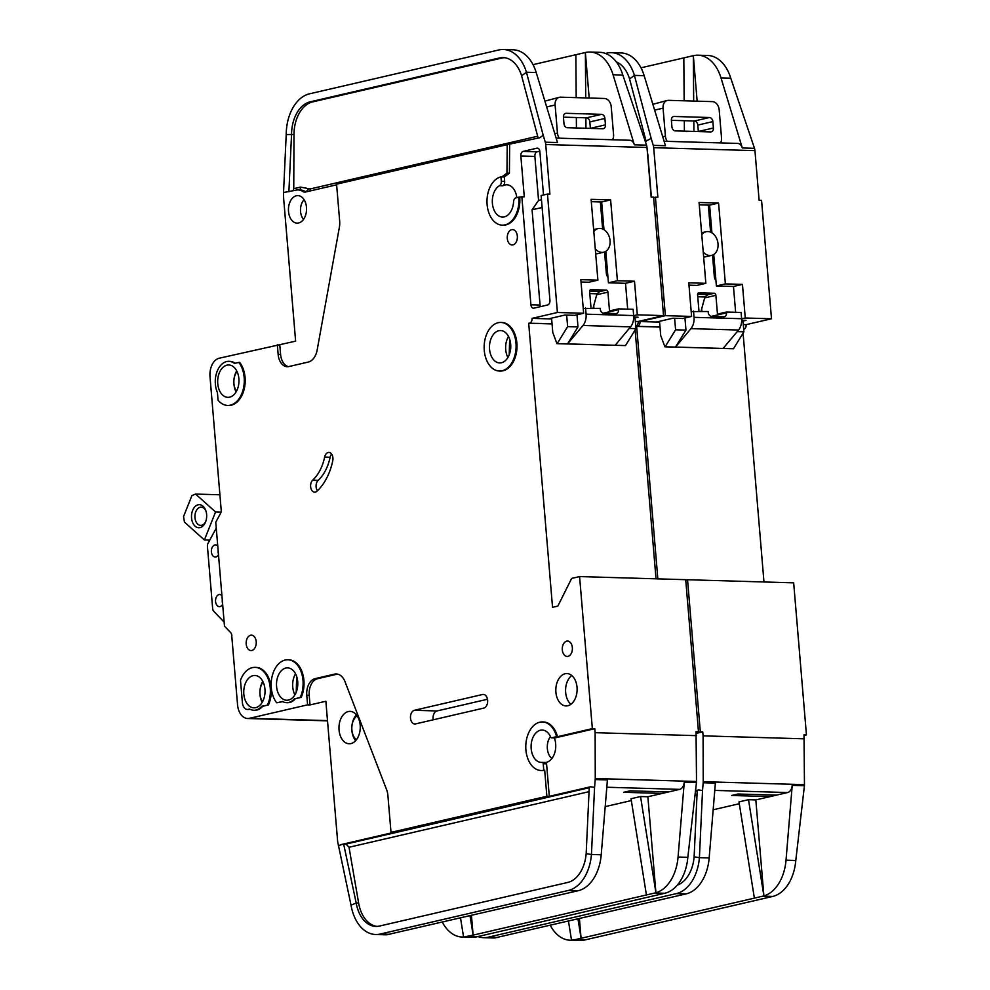 <?xml version="1.0" encoding="UTF-8"?>
<svg xmlns="http://www.w3.org/2000/svg" width="990" height="990" viewBox="0 0 990 990"><rect width="100%" height="100%" fill="white"/><g stroke="black" fill="none" stroke-linecap="round" stroke-linejoin="round"><path stroke-width="1.49" d="M296.691 676.492L296.22 692.171M509.664 339.174L509.207 354.853M218.481 554.635A6.076 3.997 91.7 0 1 215.857 556.962A6.076 3.997 91.7 0 1 215.177 557.036A6.076 3.997 91.7 0 1 211.365 551.368A6.076 3.997 91.7 0 1 214.855 544.958A6.076 3.997 91.7 0 1 215.535 544.896A6.076 3.997 91.7 0 1 217.751 546.022M222.651 604.246A6.076 3.997 91.7 0 1 220.028 606.585A6.076 3.997 91.7 0 1 219.347 606.647A6.076 3.997 91.7 0 1 215.535 600.98A6.076 3.997 91.7 0 1 219.025 594.582A6.076 3.997 91.7 0 1 219.706 594.507A6.076 3.997 91.7 0 1 221.921 595.634M226.97 365.149A16.199 10.643 91.7 0 1 228.789 364.976A16.199 10.643 91.7 0 1 238.961 380.086A16.199 10.643 91.7 0 1 229.655 397.163A16.199 10.643 91.7 0 1 227.836 397.349A16.199 10.643 91.7 0 1 217.676 382.227A16.199 10.643 91.7 0 1 226.97 365.149M285.801 668.052A16.199 10.643 91.7 0 1 287.62 667.879A16.199 10.643 91.7 0 1 297.792 682.989A16.199 10.643 91.7 0 1 288.486 700.066A16.199 10.643 91.7 0 1 286.667 700.252A16.199 10.643 91.7 0 1 276.507 685.13A16.199 10.643 91.7 0 1 285.801 668.052M253.044 675.65A16.199 10.643 91.7 0 1 254.863 675.465A16.199 10.643 91.7 0 1 265.035 690.574A16.199 10.643 91.7 0 1 255.729 707.652A16.199 10.643 91.7 0 1 253.91 707.838A16.199 10.643 91.7 0 1 243.75 692.728A16.199 10.643 91.7 0 1 253.044 675.65M501.472 362.748A16.199 10.643 -88.3 0 0 510.766 345.671A16.199 10.643 -88.3 0 0 500.594 330.549A16.199 10.643 -88.3 0 0 498.787 330.734A16.199 10.643 -88.3 0 0 489.481 347.812A16.199 10.643 -88.3 0 0 499.653 362.922A16.199 10.643 -88.3 0 0 501.472 362.748M303.522 219.409A12.152 7.982 91.7 0 1 304.091 199.708M551.888 758.538A13.365 8.786 91.7 0 1 550.465 736.585M356.412 739.79A13.365 8.786 91.7 0 1 351.821 727.638A13.365 8.786 91.7 0 1 357.118 715.77M593.814 231.611A12.152 9.021 -103 0 1 598.183 228.566A12.152 9.021 -103 0 1 610.075 240.657A12.152 9.021 -103 0 1 603.665 252.227A12.152 9.021 -103 0 1 595.262 248.799M236.449 391.285A13.365 8.786 91.7 0 1 237.031 371.522M262.523 701.786A13.365 8.786 91.7 0 1 263.105 682.011M205.772 521.408A9.108 5.989 91.7 0 1 201.675 525.269A9.108 5.989 91.7 0 1 200.648 525.368A9.108 5.989 91.7 0 1 194.931 516.867A9.108 5.989 91.7 0 1 200.166 507.264A9.108 5.989 91.7 0 1 201.18 507.152A9.108 5.989 91.7 0 1 206.069 511.409M198.124 504.801A11.534 7.586 91.7 0 1 205.871 510.766A11.534 7.586 91.7 0 1 205.536 522.039A11.534 7.586 91.7 0 1 200.042 527.608A11.534 7.586 91.7 0 1 191.553 517.956A11.534 7.586 91.7 0 1 198.124 504.801M547.47 194.065L549.908 194.127L545.738 144.515L646.99 147.485L651.16 197.097L653.598 197.171L663.535 315.6L637.312 314.832L634.491 281.222L617.413 280.727L610.62 199.906L591.104 199.324L597.898 280.158L580.821 279.65L583.642 313.261L574.658 315.34L564.894 315.055L548.522 318.854L532.051 318.372L557.407 312.494L547.47 194.065L541.122 195.525L549.933 300.366A4.047 2.661 91.7 0 1 547.619 304.969L533.882 308.162A4.047 2.661 91.7 0 1 533.437 308.199A4.047 2.661 91.7 0 1 530.912 304.772L521.841 196.738L518.81 197.196A24.292 15.964 91.7 0 1 502.252 225.151A24.292 15.964 91.7 0 1 486.993 202.48A24.292 15.964 91.7 0 1 500.94 176.863L504.294 176.963L504.665 181.368A4.047 2.661 91.7 0 1 502.883 185.774A16.199 10.643 91.7 0 1 504.974 184.969A16.199 10.643 91.7 0 1 506.781 184.784A16.199 10.643 91.7 0 1 516.792 197.666M518.81 197.196L515.901 197.876A4.047 2.661 -88.3 0 0 513.575 201.675A16.199 10.643 91.7 0 1 504.306 216.872A16.199 10.643 91.7 0 1 502.487 217.058A16.199 10.643 91.7 0 1 492.414 203.556A16.199 10.643 91.7 0 1 499.529 185.674A4.047 2.661 -88.3 0 0 501.311 181.269L500.94 176.863M544.686 770.257L543.77 770.232A24.292 15.964 91.7 0 1 541.035 770.505A24.292 15.964 91.7 0 1 525.789 747.834A24.292 15.964 91.7 0 1 539.736 722.217A24.292 15.964 91.7 0 1 542.458 721.945A24.292 15.964 91.7 0 1 556.59 736.671L551.727 737.798A1.621 1.064 91.7 0 1 550.7 737.105A16.199 10.643 -88.3 0 0 542.223 730.038A16.199 10.643 -88.3 0 0 540.404 730.224A16.199 10.643 -88.3 0 0 531.11 747.302A16.199 10.643 -88.3 0 0 541.27 762.411A16.199 10.643 -88.3 0 0 542.124 762.387A1.621 1.064 91.7 0 1 543.225 763.76L546.579 763.859L549.302 796.331L546.864 796.269L544.686 770.257A24.292 15.964 91.7 0 1 541.951 770.529A24.292 15.964 91.7 0 1 541.493 770.505M554.338 737.896A16.199 10.643 91.7 0 1 546.443 762.325A16.199 10.643 91.7 0 1 545.527 762.473A1.621 1.064 91.7 0 1 546.579 763.859M348.282 711.562A16.199 10.643 91.7 0 1 350.101 711.377A16.199 10.643 91.7 0 1 360.261 726.499A16.199 10.643 91.7 0 1 350.967 743.577A16.199 10.643 91.7 0 1 349.148 743.762A16.199 10.643 91.7 0 1 338.976 728.64A16.199 10.643 91.7 0 1 348.282 711.562M501.299 322.48A24.292 15.964 91.7 0 1 501.757 322.48A24.292 15.964 91.7 0 1 517.003 345.164A24.292 15.964 91.7 0 1 503.056 370.78A24.292 15.964 91.7 0 1 500.334 371.052A24.292 15.964 91.7 0 1 499.876 371.027M502.14 370.743A24.292 15.964 91.7 0 1 499.418 371.027A24.292 15.964 91.7 0 1 484.16 348.344A24.292 15.964 91.7 0 1 498.106 322.728A24.292 15.964 91.7 0 1 500.841 322.455A24.292 15.964 91.7 0 1 516.087 345.126A24.292 15.964 91.7 0 1 502.14 370.743M565.129 673.745A16.199 10.643 91.7 0 1 566.948 673.559A16.199 10.643 91.7 0 1 577.108 688.681A16.199 10.643 91.7 0 1 567.814 705.759A16.199 10.643 91.7 0 1 565.995 705.932A16.199 10.643 91.7 0 1 555.823 690.822A16.199 10.643 91.7 0 1 565.129 673.745M566.701 641.149A7.697 5.061 91.7 0 1 567.555 641.062A7.697 5.061 91.7 0 1 572.393 648.252A7.697 5.061 91.7 0 1 567.975 656.358A7.697 5.061 91.7 0 1 567.109 656.444A7.697 5.061 91.7 0 1 562.283 649.267A7.697 5.061 91.7 0 1 566.701 641.149M255.556 667.396A24.292 15.964 91.7 0 1 256.014 667.396A24.292 15.964 91.7 0 1 269.614 680.316A24.292 15.964 91.7 0 1 268.463 704.942L261.731 706.266A18.624 12.239 91.7 0 1 253.848 710.263A18.624 12.239 91.7 0 1 249.728 709.05L248.329 709.372A8.093 5.321 91.7 0 1 247.426 709.459A8.093 5.321 91.7 0 1 242.377 702.591L240.496 680.179A24.292 15.964 91.7 0 1 252.376 667.644A24.292 15.964 91.7 0 1 255.098 667.371A24.292 15.964 91.7 0 1 268.698 680.291A24.292 15.964 91.7 0 1 267.548 704.917M250.569 635.258A7.697 5.061 91.7 0 1 251.423 635.172A7.697 5.061 91.7 0 1 256.262 642.349A7.697 5.061 91.7 0 1 251.844 650.467A7.697 5.061 91.7 0 1 250.977 650.554A7.697 5.061 91.7 0 1 246.151 643.376A7.697 5.061 91.7 0 1 250.569 635.258M312.704 480.162A40.491 26.619 -88.3 0 0 324.646 457.083A6.472 4.257 91.7 0 1 328.89 452.43A6.472 4.257 91.7 0 1 332.764 460.721A53.448 35.133 91.7 0 1 316.998 491.176A6.472 4.257 91.7 0 1 315.389 492.067A6.472 4.257 91.7 0 1 314.659 492.141A6.472 4.257 91.7 0 1 310.712 487.377A6.472 4.257 91.7 0 1 312.704 480.162L318.186 480.323A6.472 4.257 -88.3 0 0 317.468 490.731M288.313 659.798A24.292 15.964 91.7 0 1 288.771 659.81A24.292 15.964 91.7 0 1 302.371 672.73A24.292 15.964 91.7 0 1 301.22 697.356L300.304 697.331A24.292 15.964 91.7 0 0 301.455 672.705A24.292 15.964 91.7 0 0 287.855 659.785A24.292 15.964 91.7 0 0 285.132 660.058A24.292 15.964 91.7 0 0 271.854 677.618A24.292 15.964 91.7 0 0 276.68 702.801L282.793 701.625M229.358 361.35A19.837 13.043 91.7 0 1 229.816 361.35A19.837 13.043 91.7 0 1 235.125 363.268M226.673 361.548A19.837 13.043 91.7 0 1 228.9 361.325A19.837 13.043 91.7 0 1 234.444 363.417L238.788 362.414A24.292 15.964 91.7 0 1 243.156 389.59A24.292 15.964 91.7 0 1 227.601 405.442A24.292 15.964 91.7 0 1 218.06 400.17L217.416 392.486A19.837 13.043 91.7 0 1 226.673 361.548M511.682 229.68A7.697 5.061 91.7 0 1 512.535 229.593A7.697 5.061 91.7 0 1 517.374 236.771A7.697 5.061 91.7 0 1 512.956 244.889A7.697 5.061 91.7 0 1 512.09 244.976A7.697 5.061 91.7 0 1 507.264 237.798A7.697 5.061 91.7 0 1 511.682 229.68M542.916 721.97A24.292 15.964 91.7 0 1 543.374 721.97A24.292 15.964 91.7 0 1 557.506 736.696L592.354 728.615L579.583 576.576L571.663 578.408L557.828 606.09L552.544 607.316L528.685 323.235L552.024 323.631M556.59 736.671L557.506 736.696M296.344 195.772A13.761 9.046 91.7 0 1 297.891 195.612A13.761 9.046 91.7 0 1 306.541 208.457A13.761 9.046 91.7 0 1 298.634 222.973A13.761 9.046 91.7 0 1 297.087 223.134A13.761 9.046 91.7 0 1 288.449 210.288A13.761 9.046 91.7 0 1 296.344 195.772M556.145 138.105L629.739 140.258A8.093 5.321 91.7 0 1 634.355 144.8L613.058 74.77A40.491 26.619 -88.3 0 0 590.028 52.037A40.491 26.619 -88.3 0 0 585.474 52.495L533.028 64.647M504.393 57.68A32.385 21.297 -88.3 0 0 501.979 58.026L499.542 57.965A32.385 21.297 91.7 0 1 503.18 57.593A32.385 21.297 91.7 0 1 521.606 75.785L526.445 72.233A40.491 26.619 -88.3 0 0 503.415 49.5A40.491 26.619 -88.3 0 0 498.861 49.958L309.486 93.827A40.491 26.619 -88.3 0 0 286.209 134.603L291.543 134.454A32.385 21.297 91.7 0 1 310.155 101.834L312.593 101.908A32.385 21.297 -88.3 0 0 293.981 134.529L293.758 188.669L300.49 187.11L310.204 188.942L537.669 136.236M575.858 54.722L576.192 97.639M576.353 117.538L576.428 127.982M336.625 184.808L305.588 191.998A8.093 5.321 91.7 0 1 304.685 192.085A8.093 5.321 91.7 0 1 302.73 191.454A19.429 12.771 -88.3 0 0 298.064 189.944A19.429 12.771 -88.3 0 0 295.874 190.167L283.536 192.555L283.511 196.565A4.047 2.661 91.7 0 0 283.536 197.109L295.626 341.154L219.223 358.219A16.199 10.643 -88.3 0 0 210.004 376.67L221.215 510.308A4.047 2.661 91.7 0 1 220.597 513.29L215.758 522.225L224.483 626.163L230.621 632.548A4.047 2.661 91.7 0 1 231.697 635.147L231.932 635.147M279.774 344.817L280.591 354.42A14.578 9.578 -88.3 0 0 288.449 366.634M499.542 57.965L310.155 101.834M503.415 49.5L513.167 49.785A40.491 26.619 91.7 0 1 536.209 72.517L557.494 142.548L545.304 142.189A8.093 5.321 -88.3 0 1 545.738 144.515M646.99 147.485A8.093 5.321 -88.3 0 0 646.544 145.159L634.355 144.8M585.721 97.911L585.375 52.52L589.186 98.01M585.956 128.255L585.882 117.81M635.048 317.914L638.092 317.208L633.724 317.072M634.491 281.222L625.507 283.313L627.672 309.14M625.507 283.313L608.429 282.806L617.413 280.727M610.62 199.906L601.648 201.985L603.974 229.68M605.793 251.336L608.429 282.806M601.648 201.985L591.302 201.675M597.898 280.158L588.914 282.237L581.019 282.002M646.544 145.159L622.821 75.054A40.491 26.619 -88.3 0 0 599.779 52.322L590.028 52.037M663.535 315.6L638.179 321.478A4.047 2.661 91.7 0 1 635.877 326.094L635.729 326.131M656.024 578.816L635.122 329.979M696.094 732.278L698.482 731.734L685.711 579.682L579.583 576.576M231.697 635.147L237.551 704.769A16.199 10.643 -88.3 0 0 247.649 718.505A16.199 10.643 -88.3 0 0 249.455 718.319L307.581 704.855L306.776 695.252A14.578 9.578 91.7 0 1 315.067 678.645L334.459 674.153A16.199 10.643 91.7 0 1 336.278 673.967A16.199 10.643 91.7 0 1 345.027 681.714L386.57 789.587A16.199 10.643 91.7 0 1 387.907 795.576L391 832.38L546.864 796.269M532.051 318.372A4.047 2.661 91.7 0 1 529.749 322.988M519.725 197.22A24.292 15.964 91.7 0 1 503.155 225.176A24.292 15.964 91.7 0 1 502.71 225.151M501.856 176.888L506.967 173.139L507.214 144.651L336.575 184.177L339.657 220.98A16.199 10.643 91.7 0 1 339.36 227.353L317.171 349.977A16.199 10.643 91.7 0 1 308.249 362.068L288.87 366.548A14.578 9.578 91.7 0 1 287.224 366.721A14.578 9.578 91.7 0 1 278.14 354.358L277.336 344.755M238.788 362.414L239.704 362.439A24.292 15.964 91.7 0 1 244.072 389.614A24.292 15.964 91.7 0 1 228.517 405.467A24.292 15.964 91.7 0 1 228.059 405.442M301.22 697.356L295.404 698.705A18.624 12.239 91.7 0 1 287.521 702.702A18.624 12.239 91.7 0 1 287.063 702.677M250.037 709.211L249.245 709.397A8.093 5.321 91.7 0 1 248.342 709.484A8.093 5.321 91.7 0 1 247.884 709.446M268.463 704.942L262.647 706.291A18.624 12.239 91.7 0 1 254.752 710.3A18.624 12.239 91.7 0 1 254.306 710.263M414.414 710.288L482.575 694.497A6.88 4.529 91.7 0 1 483.343 694.423A6.88 4.529 91.7 0 1 487.662 700.846A6.88 4.529 91.7 0 1 483.714 708.11L415.553 723.9A6.88 4.529 91.7 0 1 414.785 723.975A6.88 4.529 91.7 0 1 410.466 717.552A6.88 4.529 91.7 0 1 414.414 710.288L436.986 710.956A6.88 4.529 -88.3 0 0 433.199 719.804M283.536 192.555L286.209 134.603M536.209 72.517L526.445 72.233L543.188 135.246L539.785 137.734L507.214 144.651M293.981 134.529L291.543 134.454L288.882 191.788M501.979 58.026L312.593 101.908M538.164 138.117L521.606 75.785M543.188 135.246L545.304 142.189M583.642 313.261L557.407 312.494M504.294 176.963L509.404 173.201L509.664 144.713M521.841 196.738L524.279 196.812L520.851 155.999A4.047 2.661 91.7 0 1 523.153 151.383L536.889 148.203A4.047 2.661 91.7 0 1 537.347 148.154A4.047 2.661 91.7 0 1 539.872 151.581L543.51 194.981M638.179 321.478L635.332 321.391M633.662 315.686L637.312 314.832M337.491 674.116A16.199 10.643 -88.3 0 0 336.897 674.227L317.518 678.719A14.578 9.578 -88.3 0 0 309.214 695.327L310.019 704.929L325.871 701.254L337.627 841.302A4.047 2.661 91.7 0 0 337.689 841.797L351.029 905.207L356.19 902.979L358.628 903.041A32.385 21.297 -88.3 0 0 377.079 926.405M471.463 915.453L473.121 935.129L655.924 892.757L640.542 796.529L631.038 798.732L646.421 894.972M605.199 806.627L631.335 800.576M568.396 890.443L578.148 890.728L386.731 934.783A40.491 26.619 91.7 0 1 385.382 934.795L375.618 934.51A40.491 26.619 -88.3 0 0 380.16 934.053L568.396 890.443A40.491 26.619 -88.3 0 0 591.451 854.494L586.167 853.677A32.385 21.297 91.7 0 1 567.728 882.449L379.492 926.058A32.385 21.297 91.7 0 1 375.854 926.417A32.385 21.297 91.7 0 1 356.19 902.979L343.629 843.987L338.357 845.658M470.027 915.787L473.121 935.129L463.568 937.035L460.523 917.99M442.369 922.185A40.491 26.619 -88.3 0 0 462.231 937.047L471.995 937.332A40.491 26.619 -88.3 0 0 476.536 936.874L664.76 893.277A40.491 26.619 -88.3 0 0 687.827 857.315L696.465 782.546A8.093 5.321 91.7 0 0 696.515 781.494L696.044 731.66L698.482 731.734M647.868 796.74L662.124 793.435L623.7 792.309L630.048 790.837L668.473 791.963L679.66 789.377A8.093 5.321 91.7 0 0 684.263 782.187L678.063 857.031A40.491 26.619 -88.3 0 1 655.924 892.745L647.868 796.74L640.542 796.529M462.231 937.047A40.491 26.619 -88.3 0 0 463.58 937.035M668.473 791.963L662.124 793.435M549.302 796.331L590.609 786.765L594.569 787.372L595.213 779.576A8.093 5.321 -88.3 0 0 595.262 778.524L696.515 781.494M578.148 890.728L579.076 890.493A40.491 26.619 91.7 0 0 601.215 854.778L607.414 779.934L595.213 779.576M351.029 905.207A40.491 26.619 -88.3 0 0 375.618 934.51M391 832.38L393.438 832.442L340.61 844.693M595.262 778.524L595.126 732.687L696.378 735.657M595.126 732.687L594.792 728.69L555.081 737.896L551.727 737.798M542.297 762.387L545.478 762.486A1.621 1.064 91.7 0 1 545.564 762.486L542.211 762.387M594.569 787.372L591.451 854.494L601.215 854.778M586.167 853.677L589.26 787.087L590.609 786.765M310.019 704.929L307.581 704.855M552.049 323.916L528.685 323.235M592.354 728.615L594.792 728.69M589.05 791.666L349.025 847.267L346.055 844.062L343.629 843.987M543.77 770.232L543.225 763.76M542.124 207.479L532.063 209.806L540.057 305.031A4.047 2.661 -88.3 0 0 540.429 306.64M532.063 209.806L538.572 200.413L541.481 199.745M539.822 151.185L537.186 151.792A4.047 2.661 -88.3 0 0 534.872 156.408L538.572 200.413M506.967 173.139L509.404 173.201M216.253 528.153L208.036 543.287A4.047 2.661 -88.3 0 0 207.442 546.431L212.652 608.541A4.047 2.661 -88.3 0 0 213.753 611.288L224.148 622.104M295.404 698.705L300.304 697.331M294.488 698.68A18.624 12.239 91.7 0 1 286.605 702.677A18.624 12.239 91.7 0 1 282.484 701.452L276.68 702.801M318.186 480.323A40.491 26.619 -88.3 0 0 330.14 457.244L324.646 457.083M331.601 454.026A6.472 4.257 -88.3 0 0 330.14 457.244M262.647 706.291L261.731 706.266M571.774 675.502A16.199 10.643 -88.3 0 0 565.587 689.721A16.199 10.643 -88.3 0 0 570.921 704.274M487.501 699.249L436.986 710.956M293.139 190.798L293.758 188.669M551.343 758.068A16.199 10.643 -88.3 0 0 551.764 758.699M349.025 847.267L358.628 903.041M604.902 118.441L589.842 121.918L590.386 128.329L605.447 124.839L604.902 118.441A4.047 3.007 77 0 0 601.524 114.345L566.144 113.306A4.047 3.007 77 0 0 565.562 113.367A4.047 3.007 77 0 0 563.434 117.216L563.966 123.626A4.047 3.007 -103 0 0 567.357 127.71L602.724 128.75A4.047 3.007 -103 0 0 603.306 128.688A4.047 3.007 -103 0 0 605.447 124.839M589.842 121.918A4.047 3.007 77 0 0 586.464 117.835L563.421 117.154M593.926 308.15L593.728 305.737M603.133 219.78A8.91 6.608 77 0 0 602.044 222.02M551.566 318.149L552.767 332.38L556.937 343.654L567.567 343.889L582.999 325.487L630.568 326.873A12.152 7.982 -88.3 0 0 633.662 315.562L633.13 309.301L618.49 308.868L618.564 309.672A4.047 3.007 -103 0 1 616.423 313.533A4.047 3.007 -103 0 1 615.966 313.583L603.529 313.224A4.047 3.007 -103 0 1 600.262 309.14L600.2 308.336L583.234 308.447M634.974 317.109L635.939 328.643L629.256 328.445M604.556 251.955L606.35 273.339A5.668 4.208 77 0 0 607.971 277.386M595.683 253.873A12.152 9.021 77 0 0 597.329 253.7L603.665 252.227M576.984 314.808L577.999 326.935L567.629 326.638L566.664 315.105M618.49 308.868L609.506 310.947L607.934 292.149A2.03 1.497 -103 0 0 606.239 290.095L590.993 289.649A2.03 1.497 -103 0 0 589.632 291.604L591.018 308.063M589.805 293.597L596.945 293.807L593.084 308.125M221.042 512.139L215.56 511.979L204.386 539.971L209.756 540.132M219.916 494.79L195.599 494.072L191.936 495.545L183.558 516.533L184.425 522.064L204.386 539.971M585.56 307.902L586.08 314.164A12.152 7.982 91.7 0 1 582.999 325.487M195.599 494.072L215.56 511.979M577.999 326.935L567.567 343.889L625.519 345.584L556.937 343.654M630.568 326.873L615.149 345.287M546.678 106.957L555.105 105.002A8.093 6.014 -103 0 1 559.375 97.292L544.908 101.116M559.375 97.292A8.093 6.014 -103 0 1 560.526 97.181L604.445 98.468A8.093 6.014 -103 0 1 611.214 106.648L613.565 134.652A8.093 6.014 -103 0 1 612.575 139.751M559.313 138.192A8.093 6.014 -103 0 1 557.457 133.007L554.784 133.625M596.945 293.807L599.853 291.543M555.105 105.002L557.457 133.007M600.361 201.948L602.625 228.987M510.729 347.948A10.321 6.782 91.7 0 1 510.778 346.154M297.743 685.278A10.321 6.782 91.7 0 1 297.792 683.471M635.939 328.643L625.519 345.584M557.209 343.592L567.629 326.638M222.564 603.331A6.076 3.997 91.7 0 1 222.292 599.99M218.406 553.719A6.076 3.997 91.7 0 1 218.122 550.366M701.774 234.766A12.152 9.021 -103 0 1 706.142 231.722A12.152 9.021 -103 0 1 718.035 243.825A12.152 9.021 -103 0 1 711.624 255.383A12.152 9.021 -103 0 1 703.222 251.967M664.104 141.261L737.699 143.414A8.093 5.321 91.7 0 1 742.314 147.968L721.017 77.938A40.491 26.619 -88.3 0 0 697.975 55.205A40.491 26.619 -88.3 0 0 693.433 55.663L640.988 67.815M616.3 61.887A32.385 21.297 91.7 0 1 629.566 78.94L634.404 75.401A40.491 26.619 -88.3 0 0 611.375 52.668A40.491 26.619 -88.3 0 0 606.821 53.126L605.472 53.435M683.818 57.89L684.152 100.794M684.313 120.693L684.387 131.138M611.375 52.668L621.126 52.953A40.491 26.619 91.7 0 1 644.168 75.686L665.453 145.716L653.264 145.357A8.093 5.321 -88.3 0 1 653.697 147.683L754.949 150.641A8.093 5.321 -88.3 0 0 754.504 148.327L742.314 147.968M693.681 101.079L693.334 55.688L697.146 101.178M693.916 131.423L693.841 120.978M742.995 321.069L746.052 320.364L741.683 320.24M754.949 150.641L759.107 200.265L761.558 200.327L771.495 318.768L745.272 318L742.451 284.39L733.466 286.469L735.632 312.296M733.466 286.469L716.389 285.974L725.373 283.895L718.579 203.061L699.064 202.492L705.858 283.313L688.78 282.818L691.602 316.429L665.367 315.662L655.429 197.22L653.635 197.641M718.579 203.061L709.607 205.14L711.921 232.848M713.74 254.492L716.389 285.974M709.607 205.14L699.262 204.843M705.858 283.313L696.873 285.392L688.966 285.17M659.587 322.109L656.481 322.022L672.854 318.223L682.617 318.508L691.602 316.429M754.504 148.327L730.781 78.222A40.491 26.619 -88.3 0 0 707.739 55.49L697.975 55.205M771.495 318.768L746.138 324.646A4.047 2.661 91.7 0 1 743.837 329.262L743.688 329.286M763.971 581.971L743.082 333.135M804.053 735.446L806.442 734.889L793.671 582.85L687.543 579.732L700.314 731.783L702.751 731.857L696.193 733.38M696.131 732.749L700.314 731.783M685.748 580.152L687.543 579.732M657.843 578.865L636.644 326.391L659.984 326.799M656.481 322.022L640.01 321.54A4.047 2.661 91.7 0 1 637.709 326.143M640.01 321.54L665.367 315.662M644.168 75.686L634.404 75.401L651.148 138.402L645.418 141.434M646.124 141.273L629.566 78.94M651.148 138.402L653.264 145.357M655.429 197.22L657.867 197.295L653.697 147.683M742.451 284.39L725.373 283.895M647.472 153.19A4.047 2.661 91.7 0 1 647.831 154.749L651.383 197.109M746.138 324.646L743.292 324.559M741.621 318.842L745.272 318M579.422 918.609L581.081 938.285L763.884 895.925L748.502 799.685L738.998 801.9L754.38 898.14M713.159 809.783L739.283 803.732M676.356 893.611L686.107 893.896L494.715 937.951A40.491 26.619 91.7 0 1 493.342 937.963L483.578 937.679A40.491 26.619 -88.3 0 0 488.12 937.221L676.356 893.611A40.491 26.619 -88.3 0 0 699.41 857.662L694.126 856.845A32.385 21.297 91.7 0 1 677.271 885.147M577.987 918.943L581.081 938.285L574.732 939.758L571.527 940.203L568.47 921.146M550.329 925.353A40.491 26.619 -88.3 0 0 570.191 940.215L579.942 940.5A40.491 26.619 -88.3 0 0 584.496 940.042L772.72 896.433A40.491 26.619 -88.3 0 0 795.787 860.483L804.424 785.701A8.093 5.321 91.7 0 0 804.462 784.649L804.004 734.815L806.442 734.889M748.502 799.685L755.828 799.908L770.084 796.604L731.66 795.477L738.008 794.005L776.432 795.131L787.619 792.545A8.093 5.321 91.7 0 0 792.223 785.355L786.023 860.199A40.491 26.619 -88.3 0 1 763.884 895.913M570.191 940.215A40.491 26.619 -88.3 0 0 571.539 940.203M776.432 795.131L770.084 796.604M755.828 799.908L763.884 895.925M695.797 790.577L698.569 789.933L702.529 790.54L703.172 782.744A8.093 5.321 -88.3 0 0 703.222 781.692L804.462 784.649M686.107 893.896L687.035 893.661A40.491 26.619 91.7 0 0 709.174 857.946L715.374 783.102L703.172 782.744M477.898 936.565A40.491 26.619 -88.3 0 0 483.578 937.679M703.222 781.692L703.086 735.855L804.338 738.825M703.086 735.855L702.751 731.857M702.529 790.54L699.41 857.662L709.174 857.946M694.126 856.845L697.22 790.243L698.569 789.933M660.008 327.071L636.644 326.391M712.862 121.597L697.802 125.087L698.346 131.484L713.406 127.995L712.862 121.597A4.047 3.007 77 0 0 709.484 117.513L674.103 116.474A4.047 3.007 77 0 0 673.522 116.523A4.047 3.007 77 0 0 671.393 120.384L671.925 126.782A4.047 3.007 -103 0 0 675.316 130.878L710.684 131.917A4.047 3.007 -103 0 0 711.265 131.856A4.047 3.007 -103 0 0 713.406 127.995M697.802 125.087A4.047 3.007 77 0 0 694.423 120.99L671.381 120.322M701.885 311.318L701.687 308.905M711.092 222.948A8.91 6.608 77 0 0 710.003 225.176M659.526 321.305L660.714 335.536L664.896 346.809L675.527 347.057L690.946 328.643L738.528 330.041A12.152 7.982 -88.3 0 0 741.621 318.718L741.089 312.456L726.45 312.036L726.524 312.84A4.047 3.007 -103 0 1 724.383 316.689A4.047 3.007 -103 0 1 723.925 316.751L711.488 316.379A4.047 3.007 -103 0 1 708.221 312.296L708.159 311.491L691.193 311.603M742.933 320.277L743.898 331.798L737.216 331.601M712.515 255.111L714.31 276.507A5.668 4.208 77 0 0 715.931 280.541M703.643 257.029A12.152 9.021 77 0 0 705.288 256.856L711.624 255.383M684.944 317.963L685.959 330.103L675.588 329.806L674.623 318.273M726.45 312.036L717.465 314.115L715.894 295.305A2.03 1.497 -103 0 0 714.198 293.263L698.952 292.817A2.03 1.497 -103 0 0 697.591 294.772L698.977 311.231M697.764 296.765L704.905 296.975L701.044 311.293M693.52 311.07L694.04 317.332A12.152 7.982 91.7 0 1 690.946 328.643M685.959 330.103L675.527 347.057L733.479 348.752L664.896 346.809M738.528 330.041L723.108 348.443M654.638 110.113L663.065 108.158A8.093 6.014 -103 0 1 667.334 100.448L652.868 104.284M667.334 100.448A8.093 6.014 -103 0 1 668.485 100.337L712.404 101.624A8.093 6.014 -103 0 1 719.173 109.803L721.524 137.82A8.093 6.014 -103 0 1 720.534 142.919M667.272 141.36A8.093 6.014 -103 0 1 665.416 136.175L662.743 136.793M704.905 296.975L707.813 294.698M663.065 108.158L665.416 136.175M708.32 205.103L710.585 232.155M743.898 331.798L733.479 348.752M665.156 346.748L675.588 329.806M356.412 714.83A16.199 10.643 -88.3 0 0 355.645 740.681M236.709 370.866A16.199 10.643 -88.3 0 0 236.09 391.929M295.54 673.769A16.199 10.643 -88.3 0 0 294.921 694.832M262.783 681.355A16.199 10.643 -88.3 0 0 262.164 702.417M508.514 336.439A16.199 10.643 -88.3 0 0 507.895 357.514M551.628 318.941L548.522 318.854M613.058 74.77L622.821 75.054M280.591 354.42L278.14 354.358M302.73 191.454L305.18 191.528A8.093 5.321 -88.3 0 0 305.935 191.912M308.484 188.62A3.242 2.265 122.8 0 1 305.18 191.528A19.429 12.771 -88.3 0 0 300.502 190.018L298.064 189.944M476.536 936.874L466.773 936.59M664.76 893.277L655.009 892.98M606.808 787.248L679.66 789.377M389.924 934.337L380.16 934.053M687.827 857.315L678.063 857.031M684.263 782.187L696.465 782.546M249.455 718.319L327.492 720.609M309.214 695.327L306.776 695.252M317.518 678.719L315.067 678.645M336.897 674.227L334.459 674.153M346.055 844.062L589.236 787.718M540.057 305.031L530.912 304.772M520.851 155.999L534.872 156.408M249.245 709.397L248.329 709.372M484.11 694.547L482.575 694.497M309.783 191.021A3.242 2.401 77 0 0 310.204 188.942M300.49 187.11A3.242 2.401 -103 0 1 299.302 189.981M504.665 181.368L501.311 181.269M499.529 185.674L502.883 185.774M523.153 151.383L537.186 151.792M537.793 148.228L536.889 148.203M602.254 224.557L603.516 224.272M586.08 314.164L633.662 315.562M606.239 290.095L600.485 291.431L589.644 291.11M607.934 292.149L596.685 294.748M603.343 313.199L618.564 309.672M586.464 117.835L601.524 114.345M566.144 113.306L565.018 113.565M607.192 276.222L607.86 276.074M721.017 77.938L730.781 78.222M584.496 940.042L574.732 939.758M772.72 896.433L762.968 896.148M714.768 790.404L787.619 792.545M497.883 937.505L488.12 937.221M795.787 860.483L786.023 860.199M792.223 785.355L804.424 785.701M695.71 791.233L697.195 790.886M644.849 139.578L645.629 139.404M697.01 794.834L695.24 795.242M710.214 227.725L711.476 227.428M694.04 317.332L741.621 318.718M714.198 293.263L708.444 294.599L697.604 294.278M715.894 295.305L704.645 297.916M711.303 316.367L726.524 312.84M694.423 120.99L709.484 117.513M674.103 116.474L672.977 116.733M715.151 279.39L715.82 279.229M598.183 228.566L593.654 229.606M500.334 371.052L499.418 371.027M256.014 667.396L255.098 667.371M288.771 659.81L287.855 659.785M229.816 361.35L228.9 361.325M543.374 721.97L542.458 721.945M247.649 718.505L327.517 720.844M541.951 770.529L541.035 770.505M503.155 225.176L502.252 225.151M228.517 405.467L227.601 405.442M287.521 702.702L286.605 702.677M248.342 709.484L247.426 709.459M254.752 710.3L253.848 710.263M501.757 322.48L500.841 322.455M554.907 737.909L551.554 737.81M706.142 231.722L701.613 232.774"/></g></svg>
